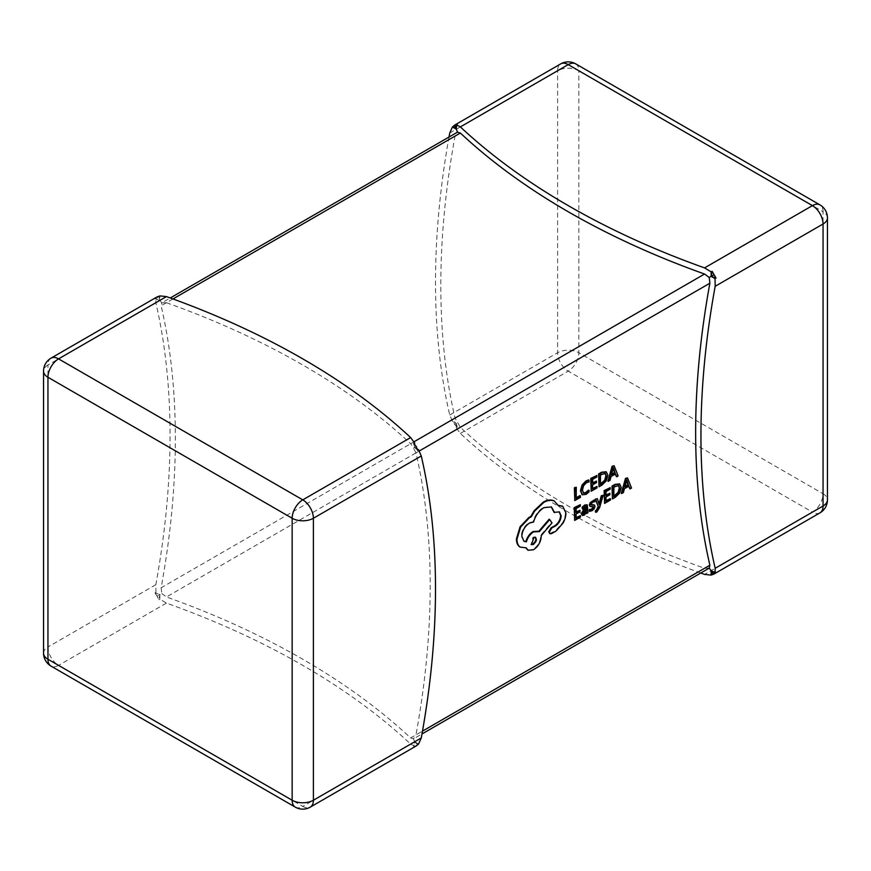 <?xml version="1.0" encoding="UTF-8"?>
<svg xmlns="http://www.w3.org/2000/svg" width="871" height="871" viewBox="0 0 871 871"><rect width="100%" height="100%" fill="white"/><g stroke="black" fill="none" stroke-linecap="round" stroke-linejoin="round"><path stroke-width="0.65" stroke-dasharray="4.36 3.27" d="M419.278 450.993L415.957 452.909A750.791 433.475 -60 0 1 415.957 734.906L422.489 731.128M576.221 497.733L575.687 498.038L575.753 486.954M574.283 500.259L579.977 497.014L579.988 495.588M581.806 494.478L585.508 494.075L588.502 491.647L588.513 490.09M583.341 492.975L581.915 489.818L583.069 485.408L586.02 482.349L588.567 481.641L588.578 479.954M592.596 488.402L592.062 488.707L592.095 484.505L595.949 482.305L595.96 480.868M590.658 490.928L596.472 487.629L596.472 486.203M592.628 482.763L592.095 483.067L592.128 479.061L596.287 476.698L596.297 475.25M616.069 476.47L617.615 475.588L613.576 465.419M607.893 481.119L609.439 480.248L610.495 476.23L615.187 474.172M576.101 517.581L575.557 517.886L575.589 513.672L579.444 511.473L579.455 510.047M574.163 520.107L579.966 516.797L579.977 515.371M576.134 511.941L575.6 512.235L575.622 508.239L579.792 505.866L579.803 504.429M611.91 498.615L614.872 496.927L619.085 492.79L620.74 487.194L619.139 483.688M558.246 505.332L554.479 501.13M549.753 533.531L555.491 530.766L562.503 522.796A15.166 8.754 120 0 0 565.388 512.725L562.481 506.127M554.076 512.344L559.138 511.767M523.809 541.152L521.261 535.981C521.751 530.308 524.32 525.888 528.991 522.709L533.052 521.729C534.827 515.403 538.278 510.602 543.395 507.336L551.212 506.802M539.345 531.615L538.648 531.19M527.826 550.113L532.965 549.438C537.636 546.269 540.216 541.849 540.695 536.177L540.695 535.284L551.485 522.589L549.133 519.225M520.325 547.206L525.855 547.946M629.472 488.62L631.007 487.749L626.978 477.569M621.295 493.269L622.841 492.398L623.897 488.381L628.579 486.323M605.998 500.564L605.465 500.869L605.487 496.655L609.352 494.456L609.362 493.03M604.06 503.079L609.863 499.78L609.874 498.354M606.031 494.913L605.497 495.218L605.519 491.222L609.689 488.849L609.7 487.412M599.106 503.732A10.964 6.337 120 0 0 598.932 504.527L596.766 498.332M595.459 512.05L599.096 507.26L602.656 494.978M589.711 506.16L592.781 506.389A1.241 0.719 -60 0 1 593.053 506.639M592.334 504.712L590.734 504.026L592.215 501.979A5.019 2.896 -60 0 1 594.174 501.511L594.185 499.998M591.474 504.951L591.267 504.331M589.297 511.179L593.63 508.522L594.512 506.095L594.066 504.875M581.926 515.186L583.701 514.881L586.074 511.941L586.608 512.246M582.057 508.849L584.593 506.323L585.9 506.378M586.118 511.919L586.107 513.291L587.457 512.529L587.01 504.81M598.508 486.464L601.48 484.777L605.683 480.64L607.337 475.043L605.737 471.538M700.73 573.031A750.791 433.464 180 0 1 460.356 433.42L456.328 427.966L457.297 427.4L454.673 424.427L453.421 420.671L452.441 421.237L449.73 415.021A750.791 433.475 -60 0 1 449.011 137.041M454.673 424.427L456.328 423.48A750.791 433.464 180 0 1 453.421 420.671M457.297 427.4A750.791 433.475 -60 0 1 456.328 423.48L452.441 421.237M709.212 568.132L704.563 568.284A750.791 433.464 180 0 1 460.356 427.28L455.043 418.091A750.791 433.475 -60 0 1 455.043 136.094L457.504 132.142M704.563 568.284L410.644 737.966A750.791 433.464 0 0 0 166.437 596.973L460.356 427.28M716.016 572.28A750.791 433.464 180 0 1 711.15 570.603M456.328 427.966L456.328 423.48L457.504 422.805M455.043 418.091L161.124 587.783A750.791 433.475 120 0 0 161.124 305.786L455.043 136.094M172.97 298.949L166.437 302.716A750.791 433.464 180 0 1 410.644 443.72L413.965 441.804M155.963 592.411L154.984 592.966A750.791 433.464 0 0 1 159.85 594.653L157.096 596.232L158.87 599.705A750.791 433.475 120 0 0 159.85 594.653L155.963 592.411L155.822 584.713A750.791 433.475 120 0 0 155.822 302.716L155.963 298.154L154.984 298.72L157.096 296.902L161.788 302.868L161.124 305.786M161.124 587.783L161.788 593.532L159.85 594.653L159.85 599.139L166.437 603.102A750.791 433.464 0 0 1 410.644 744.095L302.781 806.383L58.564 665.379L166.437 603.102M161.788 593.532L166.437 596.973M410.644 737.966L413.496 738.858L415.957 734.906M410.644 744.095L414.672 746.262L414.672 741.776L413.496 738.858L421.989 733.959M157.096 596.232L154.984 592.966M418.559 744.019L414.672 741.776A750.791 433.475 -60 0 1 413.703 746.828L414.672 746.262M417.579 744.585A750.791 433.464 0 0 0 414.672 741.776L416.327 745.903L413.703 746.828M158.87 599.705L159.85 599.139M413.703 443.6A750.791 433.475 -60 0 1 414.672 447.52L414.672 444.624M417.187 448.968L414.672 447.52L413.496 448.195L410.644 443.72M166.437 302.716L161.788 302.868L170.27 297.969M154.984 298.72A750.791 433.464 180 0 1 159.85 300.397L159.85 295.911M158.87 296.478A750.791 433.475 120 0 1 159.85 300.397L155.963 298.154M415.957 452.909L413.496 448.195M416.327 446.573L414.672 447.52A750.791 433.464 180 0 1 417.579 450.329M456.328 129.224A750.791 433.475 -60 0 1 457.297 124.172M605.105 473.334L599.967 474.597L599.912 484.243L600.446 483.938M611.475 474.869L610.941 474.564L611.671 474.151M613.14 468.685L612.803 467.455M613.304 467.781L612.77 467.466L610.941 474.564M586.129 509.513L586.129 508.816L583.015 511.419L583.298 513.64M583.178 513.063L583.461 513.825M618.508 485.485L613.369 486.747L613.315 496.394L613.848 496.089M624.877 487.031L624.344 486.715L625.073 486.312M626.543 480.836L626.205 479.605M626.706 479.932L626.173 479.627L624.344 486.715M535.306 537.2L532.965 537.211L531.103 544.462M460.356 433.42L568.219 371.133A15.014 8.666 60 0 1 557.603 352.744L449.73 415.021M819.938 512.877A15.014 8.666 60 0 1 812.436 512.126L704.563 574.414M449.73 133.034L557.603 70.758L557.603 352.744A15.014 8.666 180 0 1 578.845 352.744L578.845 70.758L823.051 211.751L823.051 493.737L578.845 352.744A15.014 8.666 120 0 1 568.219 371.133L812.436 512.126A15.014 8.666 120 0 0 823.051 493.737A15.014 8.666 0 0 1 827.45 499.867M575.731 63.877A15.014 8.666 120 0 1 578.845 70.758A15.014 8.666 0 0 0 557.603 70.758A15.014 8.666 60 0 1 560.717 63.877M155.822 584.713L47.949 646.99L47.949 365.003L155.822 302.716M295.269 807.123A15.014 8.666 -60 0 0 302.781 806.383A15.014 8.666 -120 0 0 310.283 807.123M51.062 358.123A15.014 8.666 -120 0 0 47.949 365.003A15.014 8.666 180 0 0 43.55 371.133M43.55 653.119A15.014 8.666 0 0 1 47.949 646.99A15.014 8.666 -120 0 0 58.564 665.379A15.014 8.666 -60 0 1 51.062 666.13M827.45 217.881A15.014 8.666 180 0 0 823.051 211.751A15.014 8.666 120 0 0 819.938 204.87"/><path stroke-width="1.31" d="M449.011 137.041A750.791 433.475 -60 0 1 449.73 133.034L452.441 126.981L454.673 125.097L457.504 132.142L460.356 133.034A750.791 433.464 0 0 0 704.563 274.027L709.212 277.468L709.876 283.217A750.791 433.475 120 0 0 709.876 565.214L709.212 568.132L421.989 733.959M580.511 495.893L576.21 498.343L576.286 487.259L574.893 488.054L574.816 500.564L580.511 497.319L579.988 495.588L576.221 497.733M576.286 487.259L574.359 487.738L574.816 500.564M589.101 480.259L586.553 481.206L582.568 485.299L580.979 491.048L582.34 494.782L586.041 494.38L589.036 491.952L589.046 490.406L586.248 492.823L583.592 493.149L582.449 490.123L583.603 485.713L586.553 482.654L589.101 481.946L588.578 479.954L586.02 480.89L582.046 484.995L580.456 490.743L582.068 494.619M589.046 490.406L588.513 490.09L585.726 492.518L583.341 492.975M597.005 486.508L592.596 489.023L592.618 484.809L596.483 482.61L596.493 481.173L592.628 483.372L592.65 479.377L596.82 477.003L596.831 475.566L591.267 478.723L591.191 491.233L596.994 487.934L597.005 486.508L592.596 488.402M596.831 475.566L590.734 478.419L591.191 491.233M596.493 481.173L592.628 482.763M614.109 465.724L612.084 466.268L607.893 481.119L609.972 480.552L611.028 476.535L615.525 473.976L616.603 476.775L618.138 475.893L614.109 465.724L612.618 466.573L608.426 481.423M615.187 474.172L616.603 476.775M580.511 515.676L576.09 518.191L576.123 513.977L579.977 511.778L579.988 510.352L576.123 512.551L576.156 508.544L580.315 506.171L580.326 504.734L574.762 507.902L574.686 520.412L580.5 517.102L580.511 515.676L576.101 517.581M580.326 504.734L574.239 507.586L574.686 520.412M579.988 510.352L576.134 511.941M619.542 483.917L615.068 484.352L611.986 486.105L612.433 498.92L615.405 497.232L619.608 493.095L621.263 487.51L619.662 483.993L615.59 484.657L612.52 486.41L612.433 498.92M554.479 501.13L553.76 500.727C550.701 499.453 547.228 499.889 543.352 502.044L534.119 510.754L530.711 516.59L528.947 517.418L520.096 526.715L516.427 538.909A17.736 10.234 120 0 0 519.595 546.77L520.325 547.206M562.481 506.127L558.246 505.332M559.138 511.767L560.63 515.523C560.314 519.682 558.453 523.046 555.067 525.605L551.147 527.75L548.752 531.854L549.753 533.531M551.212 506.802L554.076 512.344L559.411 511.908L561.164 515.828C560.848 519.998 558.986 523.351 555.6 525.91L551.681 528.055L549.285 532.159L549.993 533.716L551.495 533.651L556.025 531.081L563.036 523.101A15.166 8.754 120 0 0 565.921 513.03L562.764 506.28L558.398 505.703L554.294 501.032C551.234 499.758 547.761 500.204 543.885 502.349L534.652 511.059L531.245 516.895L529.481 517.722L520.629 527.02L516.96 539.214A17.736 10.234 120 0 0 520.129 547.075L526.236 547.848L528.087 550.276L533.498 549.753C538.169 546.574 540.749 542.154 541.229 536.482L541.229 535.6L552.018 522.894L549.666 519.541L539.345 531.615L533.607 531.865C530.178 534.032 527.761 537.363 526.356 541.849L524.026 541.294L521.794 536.286C522.273 530.613 524.854 526.193 529.524 523.025L533.585 522.034C535.36 515.708 538.811 510.918 543.929 507.641L551.485 506.955L554.609 512.649M538.648 531.19L533.074 531.56C529.644 533.727 527.227 537.048 525.823 541.544L523.809 541.152M549.666 519.541L549.133 519.225L538.844 531.266M525.855 547.946L527.826 550.113M627.512 477.885L625.487 478.419L621.295 493.269L623.364 492.703L624.431 488.685L628.927 486.127L630.005 488.925L631.54 488.054L627.512 477.885L626.02 478.723L621.829 493.585M628.579 486.323L630.005 488.925M610.408 498.658L605.998 501.173L606.02 496.96L609.885 494.761L609.885 493.334L606.031 495.534L606.053 491.527L610.223 489.154L610.233 487.716L604.67 490.874L604.594 503.394L610.397 500.085L610.408 498.658L605.998 500.564M610.233 487.716L604.136 490.569L604.594 503.394M609.885 493.334L606.031 494.913M601.785 496.078L599.64 504.004L599.106 503.699A10.964 6.337 120 0 0 599.106 503.732L601.251 495.773L603.189 495.283L601.251 495.773M599.433 504.853L597.299 498.637L595.252 499.192L598.225 506.389L596.232 510.395A2.809 1.622 -60 0 1 595.459 510.646L595.459 512.05L596.853 511.985L599.629 507.564L603.189 495.283M593.053 506.639A1.241 0.719 -60 0 1 593.118 507.042L591.518 509.154L589.297 509.557L589.297 511.179L591.91 510.82L594.164 508.827L595.045 506.399L593.989 504.832L591.028 504.69M594.599 505.18L591.551 504.995L591.681 503.231L592.748 502.295A5.019 2.896 -60 0 1 594.708 501.816L594.185 499.998L590.211 502.567L589.34 504.962L590.015 506.334M585.9 506.378L586.139 507.619L583.853 509.295L581.273 513.672L582.394 515.469L584.234 515.186L586.608 512.246M587.01 504.81L584.724 504.984L582.068 507.325L582.59 509.154L585.127 506.628L586.205 506.454L586.673 507.935L584.387 509.6L581.806 513.977L582.459 515.501M586.107 513.291L587.99 512.845L587.294 504.919L585.258 505.289L582.601 507.63L582.59 509.154M606.14 471.766L601.665 472.202L598.584 473.955L599.041 486.769L602.013 485.082L606.216 480.944L607.871 475.348L606.27 471.842L602.199 472.507L599.117 474.26L599.041 486.769M704.563 267.898L812.436 205.621L568.219 64.617A15.014 8.666 120 0 1 575.731 63.877A15.014 15.014 0 0 0 560.717 63.877L454.673 125.097L457.297 124.172L456.328 124.738L460.356 126.905A750.791 433.464 0 0 0 704.563 267.898L711.15 271.861L712.13 271.295L716.016 278.034L715.037 278.589L715.178 286.287A750.791 433.475 120 0 0 715.178 568.284L715.037 572.846L716.016 572.28L713.904 574.098L711.15 575.089L704.563 574.414A750.791 433.464 180 0 1 700.73 573.031M715.037 572.846L711.15 570.603L709.212 568.132M711.15 575.089L711.15 570.603L713.904 574.098L819.938 512.877A15.014 15.014 0 0 0 827.45 499.867A15.014 8.666 0 0 1 823.051 505.997A15.014 8.666 60 0 1 819.938 512.877M166.437 296.586L58.564 358.874A15.014 8.666 -120 0 0 51.062 358.123L157.096 296.902L159.85 295.911L166.437 296.586A750.791 433.464 180 0 1 410.644 437.58L414.672 443.034L413.703 443.6L416.327 446.573L417.579 450.329L418.559 449.763L421.27 455.979A750.791 433.475 -60 0 1 421.27 737.966L418.559 744.019L416.327 745.903L310.283 807.123A15.014 8.666 -120 0 0 313.397 800.242L421.27 737.966M414.672 444.624L414.672 443.034M417.187 448.968L418.559 449.763M711.15 570.603A750.791 433.475 120 0 0 712.13 574.522M453.421 126.415A750.791 433.464 0 0 0 456.328 129.224L456.328 124.738M713.904 274.768L709.212 277.468M712.13 271.295A750.791 433.475 120 0 0 711.15 276.347L711.15 271.861M456.328 129.224L452.441 126.981M716.016 278.034A750.791 433.464 0 0 1 711.15 276.347L715.037 278.589M600.5 474.902L600.446 484.548L605.225 480.531L606.401 476.23L605.236 473.378L600.5 474.902M600.446 483.938L604.692 480.226L605.868 475.925L605.105 473.334M613.304 467.781L611.475 474.869L615.1 472.811L613.336 467.76M611.671 474.151L614.567 472.507L613.14 468.685M586.64 512.224L586.64 513.607M583.548 511.734L583.559 513.89L584.593 513.705L586.063 512.137L586.662 509.121L583.548 511.734M583.178 513.063L583.461 513.825M583.298 513.64L585.541 511.832L586.129 509.513M594.708 500.302L590.745 502.872L589.874 505.267L590.244 506.465L593.314 506.693A1.241 0.719 -60 0 1 593.652 507.347L592.051 509.459L589.297 509.557M589.83 509.862L589.819 511.484M591.474 504.951L591.267 504.331M599.64 504.004A10.964 6.337 120 0 0 599.466 504.832M597.299 498.637L595.252 499.192M595.786 499.497L598.225 506.389M598.758 506.693L596.766 510.7A2.809 1.622 -60 0 1 595.993 510.95L595.459 510.646M595.993 510.95L595.982 512.355M613.903 487.063L613.837 496.71L618.628 492.681L619.804 488.381L618.639 485.539L613.903 487.063M613.848 496.089L618.094 492.376L619.27 488.076L618.508 485.485M626.706 479.932L624.877 487.031L628.503 484.962L626.739 479.91M625.073 486.312L627.969 484.657L626.543 480.836M533.455 544.451L535.937 541.533L536.449 539.682L535.589 537.32L534.152 537.233L531.354 544.647L533.455 544.451L532.921 544.146L535.404 541.218L535.915 539.378L535.306 537.2M531.103 544.462L532.921 544.146M422.489 731.128L709.876 565.214M709.876 283.217L419.278 450.993M715.178 568.284L823.051 505.997L823.051 224.01L715.178 286.287M560.717 63.877A15.014 8.666 60 0 1 568.219 64.617L460.356 126.905M812.436 205.621A15.014 8.666 60 0 1 823.051 224.01A15.014 8.666 180 0 0 827.45 217.881A15.014 15.014 0 0 0 819.938 204.87A15.014 8.666 120 0 0 812.436 205.621M460.356 133.034L172.97 298.949M413.965 441.804L704.563 274.027M51.062 358.123A15.014 15.014 0 0 0 43.55 371.133A15.014 8.666 180 0 0 47.949 377.263L47.949 659.249L292.155 800.242L292.155 518.256L47.949 377.263A15.014 8.666 -60 0 1 58.564 358.874L302.781 499.867L410.644 437.58M421.27 455.979L313.397 518.256L313.397 800.242A15.014 8.666 180 0 1 292.155 800.242A15.014 8.666 -60 0 0 295.269 807.123A15.014 15.014 0 0 0 310.283 807.123M313.397 518.256A15.014 8.666 -120 0 0 302.781 499.867A15.014 8.666 -60 0 0 292.155 518.256A15.014 8.666 0 0 0 313.397 518.256M51.062 666.13A15.014 8.666 -60 0 1 47.949 659.249A15.014 8.666 0 0 1 43.55 653.119A15.014 15.014 0 0 0 51.062 666.13L295.269 807.123M43.55 371.133L43.55 653.119M575.731 63.877L819.938 204.87M827.45 217.881L827.45 499.867M457.504 132.142L170.27 297.969"/></g></svg>
